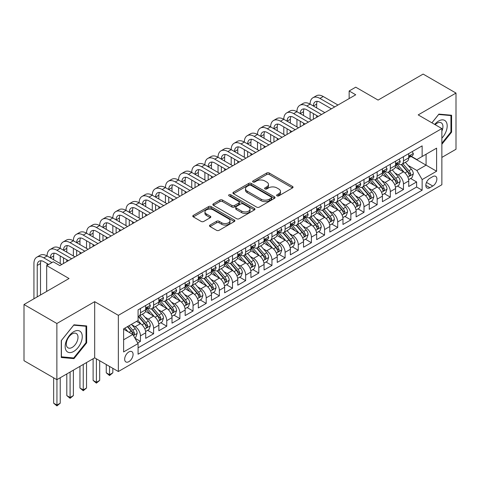 <?xml version="1.0" encoding="UTF-8"?>
<svg xmlns="http://www.w3.org/2000/svg" width="480" height="480" viewBox="0 0 480 480"><rect width="100%" height="100%" fill="white"/><g stroke="black" fill="none" stroke-linecap="round" stroke-linejoin="round"><path stroke-width="0.72" d="M276.99 195.852A1.278 0.738 0 0 0 278.796 195.852L292.512 187.932A1.824 1.056 0 0 0 293.046 187.188A1.824 1.056 0 0 0 292.512 186.444L269.28 173.028A1.824 1.056 0 0 0 266.694 173.028L252.984 180.948A1.278 0.738 0 0 0 252.606 181.47A1.278 0.738 0 0 0 252.984 181.992A1.278 0.738 0 0 0 254.79 181.992L256.566 180.966A5.844 3.372 0 0 1 264.822 180.966L266.76 182.082A5.844 3.372 0 0 1 268.47 184.47A5.844 3.372 0 0 1 266.76 186.852L264.984 187.878A1.278 0.738 0 0 0 264.612 188.4A1.278 0.738 0 0 0 264.984 188.922A1.278 0.738 0 0 0 266.79 188.922L268.566 187.896A5.844 3.372 0 0 1 276.828 187.896L278.766 189.012A5.844 3.372 0 0 1 280.476 191.4A5.844 3.372 0 0 1 278.766 193.782L276.99 194.808A1.278 0.738 0 0 0 276.618 195.33A1.278 0.738 0 0 0 276.99 195.852L276.99 194.808M128.874 361.65A5.952 3.438 120 0 0 132.762 356.406A5.952 3.438 120 0 0 131.85 351.636A5.952 3.438 120 0 0 128.874 351.93A5.952 3.438 120 0 0 124.986 357.174A5.952 3.438 120 0 0 125.904 361.944A5.952 3.438 120 0 0 128.874 361.65M210.03 225.048A1.824 1.056 0 0 0 209.496 225.792A1.824 1.056 0 0 0 210.03 226.536L216.546 230.304A1.824 1.056 0 0 0 219.132 230.304L234.36 221.508A1.824 1.056 0 0 0 234.894 220.764A1.824 1.056 0 0 0 234.36 220.014L211.128 206.604A1.824 1.056 0 0 0 208.542 206.604L193.314 215.394A1.824 1.056 0 0 0 192.78 216.144A1.824 1.056 0 0 0 193.314 216.888L201.186 221.43A1.824 1.056 0 0 0 203.766 221.43L210.288 217.668A1.824 1.056 0 0 0 210.822 216.924A1.824 1.056 0 0 0 210.288 216.18L206.382 213.924A4.884 2.82 0 0 1 204.954 211.932A4.884 2.82 0 0 1 207.966 209.328A4.884 2.82 0 0 1 213.288 209.934L228.582 218.766A4.884 2.82 0 0 1 230.016 220.764A4.884 2.82 0 0 1 226.998 223.368A4.884 2.82 0 0 1 221.676 222.756L219.132 221.286A1.824 1.056 0 0 0 216.546 221.286L210.03 225.048L210.03 226.536M441.864 157.41L456 149.25L456 93.066L423.126 74.082L378.084 100.086L355.728 87.18L349.152 90.978L355.728 94.776L59.838 265.602L53.262 261.81L46.686 265.602L46.686 291.42M56.874 323.496L56.874 379.68L94.686 357.852L94.686 301.668L56.874 323.496L24 304.518L69.042 278.514L46.686 265.602M94.686 301.668L118.356 315.336L441.864 128.562L441.864 184.746L118.356 371.52L118.356 315.336M456 93.066L418.194 114.894L441.864 128.562M256.692 207.126A1.824 1.056 0 0 0 259.272 207.126L274.506 198.33A1.824 1.056 0 0 0 275.04 197.586A1.824 1.056 0 0 0 274.506 196.842L251.268 183.426A1.824 1.056 0 0 0 248.688 183.426L233.46 192.216A1.824 1.056 0 0 0 232.92 192.966A1.824 1.056 0 0 0 233.46 193.71L256.692 207.126M229.512 196.128A1.278 0.738 0 0 1 230.814 196.308L230.814 194.79L254.436 208.428A1.824 1.056 0 0 1 254.97 209.172A1.824 1.056 0 0 1 254.436 209.916L239.202 218.712A1.824 1.056 0 0 1 236.622 218.712L213.384 205.296L213.384 203.808A1.824 1.056 0 0 0 212.85 204.552A1.824 1.056 0 0 0 213.384 205.296M213.384 203.808L219.906 200.046A1.824 1.056 0 0 1 222.486 200.046L231.906 205.482A1.824 1.056 0 0 0 234.492 205.482L238.812 202.986A1.824 1.056 0 0 0 239.346 202.242A1.824 1.056 0 0 0 238.812 201.498L229.002 195.834A1.278 0.738 0 0 1 228.63 195.312A1.278 0.738 0 0 1 229.416 194.628A1.278 0.738 0 0 1 230.814 194.79M56.874 379.68L24 360.702L24 304.518M137.718 342.954L140.448 341.376L134.994 338.226M131.886 324.816L135.192 326.724A7.44 4.296 60 0 1 140.448 335.838L145.71 332.796L145.71 338.34L153.6 333.786L147.618 330.33M145.038 317.226L148.338 319.134A7.44 4.296 60 0 1 153.6 328.242L158.862 325.206L158.862 330.75L166.752 326.196L160.77 322.74M158.19 309.636L161.49 311.538A7.44 4.296 60 0 1 166.752 320.652L172.008 317.616L172.008 323.154L179.904 318.6L173.916 315.144M171.342 302.04L174.642 303.948A7.44 4.296 60 0 1 179.904 313.056L185.16 310.02L185.16 315.564L193.05 311.01L187.068 307.554M184.488 294.45L187.794 296.352A7.44 4.296 60 0 1 193.05 305.466L198.312 302.43L198.312 307.974L206.202 303.414L200.22 299.964M197.64 286.854L200.94 288.762A7.44 4.296 60 0 1 206.202 297.876L211.464 294.834L211.464 300.378L219.354 295.824L213.372 292.368M210.792 279.264L214.092 281.172A7.44 4.296 60 0 1 219.354 290.28L224.616 287.244L224.616 292.788L232.506 288.228L226.518 284.778M223.944 271.668L227.244 273.576A7.44 4.296 60 0 1 232.506 282.69L237.762 279.654L237.762 285.192L245.652 280.638L239.67 277.182M237.09 264.078L240.396 265.986A7.44 4.296 60 0 1 245.652 275.094L250.914 272.058L250.914 277.602L258.804 273.048L252.822 269.592M250.242 256.488L253.548 258.39A7.44 4.296 60 0 1 258.804 267.504L264.066 264.468L264.066 270.006L271.956 265.452L265.974 261.996M263.394 248.892L266.694 250.8A7.44 4.296 60 0 1 271.956 259.908L277.218 256.872L277.218 262.416L285.108 257.862L279.126 254.406M276.546 241.302L279.846 243.21A7.44 4.296 60 0 1 285.108 252.318L290.37 249.282L290.37 254.826L298.26 250.266L292.272 246.816M289.698 233.706L292.998 235.614A7.44 4.296 60 0 1 298.26 244.728L303.516 241.686L303.516 247.23L311.406 242.676L305.424 239.22M302.844 226.116L306.15 228.024A7.44 4.296 60 0 1 311.406 237.132L316.668 234.096L316.668 239.64L324.558 235.086L318.576 231.63M315.996 218.526L319.296 220.428A7.44 4.296 60 0 1 324.558 229.542L329.82 226.506L329.82 232.044L337.71 227.49L331.728 224.034M329.148 210.93L332.448 212.838A7.44 4.296 60 0 1 337.71 221.946L342.972 218.91L342.972 224.454L350.862 219.9L344.874 216.444M342.3 203.34L345.6 205.242A7.44 4.296 60 0 1 350.862 214.356L356.118 211.32L356.118 216.864L364.008 212.304L358.026 208.854M355.446 195.744L358.752 197.652A7.44 4.296 60 0 1 364.008 206.766L369.27 203.724L369.27 209.268L377.16 204.714L371.178 201.258M368.598 188.154L371.904 190.062A7.44 4.296 60 0 1 377.16 199.17L382.422 196.134L382.422 201.678L390.312 197.124L384.33 193.668M381.75 180.564L385.05 182.466A7.44 4.296 60 0 1 390.312 191.58L395.574 188.544L395.574 194.082L403.464 189.528L403.464 183.984A7.44 4.296 -120 0 0 398.202 174.876L394.902 172.968M397.482 186.072L403.464 189.528M145.71 332.796A7.44 4.296 -120 0 0 140.448 323.688L136.506 321.408M158.862 325.206A7.44 4.296 -120 0 0 153.6 316.092L145.47 311.4M172.008 317.616A7.44 4.296 -120 0 0 166.752 308.502L158.616 303.81M185.16 310.02A7.44 4.296 -120 0 0 179.904 300.912L171.768 296.214M198.312 302.43A7.44 4.296 -120 0 0 193.05 293.316L184.92 288.624M211.464 294.834A7.44 4.296 -120 0 0 206.202 285.726L198.072 281.028M224.616 287.244A7.44 4.296 -120 0 0 219.354 278.13L211.218 273.438M237.762 279.654A7.44 4.296 -120 0 0 232.506 270.54L224.37 265.842M250.914 272.058A7.44 4.296 -120 0 0 245.652 262.95L237.522 258.252M264.066 264.468A7.44 4.296 -120 0 0 258.804 255.354L250.674 250.662M277.218 256.872A7.44 4.296 -120 0 0 271.956 247.764L263.826 243.066M290.37 249.282A7.44 4.296 -120 0 0 285.108 240.168L276.972 235.476M303.516 241.686A7.44 4.296 -120 0 0 298.26 232.578L290.124 227.88M316.668 234.096A7.44 4.296 -120 0 0 311.406 224.988L303.276 220.29M329.82 226.506A7.44 4.296 -120 0 0 324.558 217.392L316.428 212.7M342.972 218.91A7.44 4.296 -120 0 0 337.71 209.802L329.574 205.104M356.118 211.32A7.44 4.296 -120 0 0 350.862 202.206L342.726 197.514M369.27 203.724A7.44 4.296 -120 0 0 364.008 194.616L355.878 189.918M382.422 196.134A7.44 4.296 -120 0 0 377.16 187.02L369.03 182.328M395.574 188.544A7.44 4.296 -120 0 0 390.312 179.43L382.182 174.732M432.792 176.622L429.894 178.29A5.766 3.33 120 0 0 426.132 183.372A5.766 3.33 120 0 0 427.014 187.992A5.766 3.33 120 0 0 429.894 187.704L432.792 186.036A5.766 3.33 120 0 0 436.554 180.954A5.766 3.33 120 0 0 435.672 176.334A5.766 3.33 120 0 0 432.792 176.622M123.618 339.786L132.822 334.47L138.084 343.578L138.084 354.21L422.136 190.212L422.136 179.58L416.874 170.472L408.054 165.378M138.084 343.578L123.618 351.93L123.618 328.848L138.084 320.496L138.084 309.87L422.136 145.872L422.136 156.498L436.602 148.152L436.602 171.228L422.136 179.58M148.272 308.16L148.338 308.196A7.44 4.296 60 0 0 152.058 308.568L157.32 305.532A7.44 4.296 -120 0 0 158.862 302.124L158.862 297.87M161.424 300.564L161.49 300.606A7.44 4.296 60 0 0 165.21 300.972L170.472 297.936A7.44 4.296 -120 0 0 172.008 294.534L172.008 290.28M174.57 292.974L174.642 293.016A7.44 4.296 60 0 0 178.362 293.382L183.618 290.346A7.44 4.296 -120 0 0 185.16 286.938L185.16 282.69M187.722 285.384L187.794 285.42A7.44 4.296 60 0 0 191.514 285.792L196.77 282.75A7.44 4.296 -120 0 0 198.312 279.348L198.312 275.094M200.874 277.788L200.94 277.83A7.44 4.296 60 0 0 204.66 278.196L209.922 275.16A7.44 4.296 -120 0 0 211.464 271.752L211.464 267.504M214.026 270.198L214.092 270.234A7.44 4.296 60 0 0 217.812 270.606L223.074 267.57A7.44 4.296 -120 0 0 224.616 264.162L224.616 259.908M227.172 262.602L227.244 262.644A7.44 4.296 60 0 0 230.964 263.01L236.226 259.974A7.44 4.296 -120 0 0 237.762 256.572L237.762 252.318M240.324 255.012L240.396 255.054A7.44 4.296 60 0 0 244.116 255.42L249.372 252.384A7.44 4.296 -120 0 0 250.914 248.976L250.914 244.728M253.476 247.422L253.548 247.458A7.44 4.296 60 0 0 257.262 247.83L262.524 244.788A7.44 4.296 -120 0 0 264.066 241.386L264.066 237.132M266.628 239.826L266.694 239.868A7.44 4.296 60 0 0 270.414 240.234L275.676 237.198A7.44 4.296 -120 0 0 277.218 233.79L277.218 229.542M279.78 232.236L279.846 232.272A7.44 4.296 60 0 0 283.566 232.644L288.828 229.608A7.44 4.296 -120 0 0 290.37 226.2L290.37 221.946M292.926 224.64L292.998 224.682A7.44 4.296 60 0 0 296.718 225.048L301.98 222.012A7.44 4.296 -120 0 0 303.516 218.61L303.516 214.356M306.078 217.05L306.15 217.086A7.44 4.296 60 0 0 309.87 217.458L315.126 214.422A7.44 4.296 -120 0 0 316.668 211.014L316.668 206.76M319.23 209.454L319.296 209.496A7.44 4.296 60 0 0 323.016 209.862L328.278 206.826A7.44 4.296 -120 0 0 329.82 203.424L329.82 199.17M332.382 201.864L332.448 201.906A7.44 4.296 60 0 0 336.168 202.272L341.43 199.236A7.44 4.296 -120 0 0 342.972 195.828L342.972 191.58M345.534 194.274L345.6 194.31A7.44 4.296 60 0 0 349.32 194.682L354.582 191.64A7.44 4.296 -120 0 0 356.118 188.238L356.118 183.984M358.68 186.678L358.752 186.72A7.44 4.296 60 0 0 362.472 187.086L367.728 184.05A7.44 4.296 -120 0 0 369.27 180.642L369.27 176.394M371.832 179.088L371.904 179.124A7.44 4.296 60 0 0 375.618 179.496L380.88 176.46A7.44 4.296 -120 0 0 382.422 173.052L382.422 168.798M384.984 171.492L385.05 171.534A7.44 4.296 60 0 0 388.77 171.9L394.032 168.864A7.44 4.296 -120 0 0 395.574 165.462L395.574 161.208M138.084 347.832L416.616 187.026L416.616 181.938L408.726 186.492L408.726 180.948A7.44 4.296 -120 0 0 403.464 171.84L395.328 167.142M398.136 163.902L398.202 163.944A7.44 4.296 -120 0 0 401.922 164.31A7.44 4.296 -120 0 0 403.464 160.902L403.464 156.654M401.922 164.31L407.184 161.274A7.44 4.296 -120 0 0 408.726 157.866L408.726 153.618M140.448 308.502L140.448 312.756A7.44 4.296 60 0 1 138.906 316.158A7.44 4.296 60 0 1 138.084 316.458M138.906 316.158L144.168 313.122A7.44 4.296 -120 0 0 145.71 309.72L145.71 305.466M153.6 300.912L153.6 305.16A7.44 4.296 60 0 1 152.058 308.568M166.752 293.316L166.752 297.57A7.44 4.296 60 0 1 165.21 300.972M179.904 285.726L179.904 289.974A7.44 4.296 60 0 1 178.362 293.382M193.05 278.13L193.05 282.384A7.44 4.296 60 0 1 191.514 285.792M206.202 270.54L206.202 274.794A7.44 4.296 60 0 1 204.66 278.196M219.354 262.95L219.354 267.198A7.44 4.296 60 0 1 217.812 270.606M232.506 255.354L232.506 259.608A7.44 4.296 60 0 1 230.964 263.01M245.652 247.764L245.652 252.012A7.44 4.296 60 0 1 244.116 255.42M258.804 240.168L258.804 244.422A7.44 4.296 60 0 1 257.262 247.83M271.956 232.578L271.956 236.832A7.44 4.296 60 0 1 270.414 240.234M285.108 224.982L285.108 229.236A7.44 4.296 60 0 1 283.566 232.644M298.26 217.392L298.26 221.646A7.44 4.296 60 0 1 296.718 225.048M311.406 209.802L311.406 214.05A7.44 4.296 60 0 1 309.87 217.458M324.558 202.206L324.558 206.46A7.44 4.296 60 0 1 323.016 209.862M337.71 194.616L337.71 198.864A7.44 4.296 60 0 1 336.168 202.272M350.862 187.02L350.862 191.274A7.44 4.296 60 0 1 349.32 194.682M364.008 179.43L364.008 183.684A7.44 4.296 60 0 1 362.472 187.086M377.16 171.84L377.16 176.088A7.44 4.296 60 0 1 375.618 179.496M390.312 164.244L390.312 168.498A7.44 4.296 60 0 1 388.77 171.9M390.312 191.58L390.312 197.124M377.16 199.17L377.16 204.714M364.008 206.766L364.008 212.304M350.862 214.356L350.862 219.9M337.71 221.946L337.71 227.49M324.558 229.542L324.558 235.086M311.406 237.132L311.406 242.676M298.26 244.728L298.26 250.266M285.108 252.318L285.108 257.862M271.956 259.908L271.956 265.452M258.804 267.504L258.804 273.048M245.652 275.094L245.652 280.638M232.506 282.69L232.506 288.228M219.354 290.28L219.354 295.824M206.202 297.876L206.202 303.414M193.05 305.466L193.05 311.01M179.904 313.056L179.904 318.6M166.752 320.652L166.752 326.196M153.6 328.242L153.6 333.786M140.448 335.838L140.448 341.376M132.822 334.47L123.618 329.154M416.874 170.472L426.084 165.156L426.084 154.224L436.602 148.152M411.024 156.462L436.602 171.228M411.282 156.312L416.874 159.54L422.136 156.498M94.686 357.852L118.356 371.52M349.152 90.978L349.152 98.568M410.628 178.482L416.616 181.938M416.616 187.026L422.136 190.212M441.864 144.27L451.596 132.162L451.596 115.242L438.906 114.108L431.904 122.814M61.284 357.504L73.974 358.638L86.664 342.852L86.664 325.932L73.974 324.798L61.284 340.584L61.284 357.504M450.936 131.784L451.596 132.162M86.004 342.474L86.664 342.852M72.63 357.864L73.974 358.638M277.5 196.032L278.766 195.3A5.844 3.372 0 0 0 280.476 192.918L280.476 191.4M268.47 184.47L268.47 185.988A5.844 3.372 0 0 1 266.76 188.37L265.494 189.102M292.488 187.95L269.28 174.546A1.824 1.056 0 0 0 266.694 174.546L253.494 182.172M274.482 198.342L251.268 184.944A1.824 1.056 0 0 0 248.688 184.944L233.484 193.722M271.278 198.108A1.278 0.738 0 0 0 271.65 197.586A1.278 0.738 0 0 0 271.278 197.064L250.884 185.286A1.278 0.738 0 0 0 249.078 185.286L247.206 186.366A5.844 3.372 0 0 0 245.496 188.754A5.844 3.372 0 0 0 247.206 191.136L261.144 199.188A5.844 3.372 0 0 0 269.406 199.188L271.278 198.108L271.278 199.626A1.278 0.738 0 0 0 271.65 199.104L271.65 197.586M245.496 188.754L245.496 190.272A5.844 3.372 0 0 0 247.206 192.654L247.206 191.136M271.278 199.626L269.406 200.706A5.844 3.372 0 0 1 261.144 200.706L247.206 192.654M213.408 205.314L219.906 201.564L219.906 200.046M239.346 202.242L239.346 203.76A1.824 1.056 0 0 1 238.812 204.504L234.492 207A1.824 1.056 0 0 1 231.906 207L222.486 201.564A1.824 1.056 0 0 0 219.906 201.564M230.814 196.308L254.406 209.934M241.686 211.128A4.884 2.82 0 0 0 247.008 211.74A4.884 2.82 0 0 0 250.02 209.136A4.884 2.82 0 0 0 248.592 207.144L243.204 204.03A1.824 1.056 0 0 0 240.624 204.03L236.298 206.526A1.824 1.056 0 0 0 235.764 207.27A1.824 1.056 0 0 0 236.298 208.02L241.686 211.128L241.686 212.646A4.884 2.82 0 0 0 247.008 213.258A4.884 2.82 0 0 0 250.02 210.654L250.02 209.136M235.764 207.27L235.764 208.794A1.824 1.056 0 0 0 236.298 209.538L236.298 208.02M241.686 212.646L236.298 209.538M230.016 220.764L230.016 222.282A4.884 2.82 0 0 1 226.998 224.886A4.884 2.82 0 0 1 221.676 224.274L219.132 222.804A1.824 1.056 0 0 0 216.546 222.804L210.054 226.554M204.954 211.932L204.954 213.45A4.884 2.82 0 0 0 206.382 215.442L206.382 213.924M210.264 217.68L206.382 215.442M234.336 221.52L211.128 208.122A1.824 1.056 0 0 0 208.542 208.122L193.338 216.9M408.612 179.646L412.008 177.684L413.328 173.886A4.926 2.844 -120 0 0 411.408 169.26L405.396 162.306M404.196 172.32L397.326 164.37M400.284 170.004L396.3 165.39A11.808 6.816 -120 0 0 395.934 164.976M401.25 164.58L407.328 171.612A4.926 2.844 60 0 1 409.086 175.008L409.446 175.596L410.112 175.5L410.664 174.096A4.926 2.844 -120 0 0 408.906 170.7L402.9 163.746M401.61 164.46L408.138 172.026A2.508 1.452 60 0 1 408.774 173.004L410.664 174.096M412.206 151.602L413.328 153.54A4.926 2.844 60 0 1 412.308 155.718L409.806 157.164A4.926 2.844 -120 0 0 410.664 156.03L410.562 155.592M33.93 298.782L33.93 263.556A13.95 8.052 60 0 1 36.816 257.172L40.104 255.27A13.95 8.052 60 0 1 47.082 255.96A13.95 8.052 60 0 1 49.968 249.576L53.256 247.68A13.95 8.052 60 0 1 60.228 248.37A13.95 8.052 60 0 1 63.12 241.986L66.408 240.084A13.95 8.052 60 0 1 73.38 240.78A13.95 8.052 60 0 1 76.272 234.39L79.56 232.494A13.95 8.052 60 0 1 86.532 233.184A13.95 8.052 60 0 1 89.418 226.8L92.706 224.904A13.95 8.052 60 0 1 99.684 225.594A13.95 8.052 60 0 1 102.57 219.21L105.858 217.308A13.95 8.052 60 0 1 112.83 217.998A13.95 8.052 60 0 1 115.722 211.614L119.01 209.718A13.95 8.052 60 0 1 125.982 210.408A13.95 8.052 60 0 1 128.874 204.024L132.162 202.122A13.95 8.052 60 0 1 139.134 202.812A13.95 8.052 60 0 1 142.026 196.428L145.308 194.532A13.95 8.052 60 0 1 152.286 195.222A13.95 8.052 60 0 1 155.172 188.838L158.46 186.942A13.95 8.052 60 0 1 165.438 187.632A13.95 8.052 60 0 1 168.324 181.242L171.612 179.346A13.95 8.052 60 0 1 178.584 180.036A13.95 8.052 60 0 1 181.476 173.652L184.764 171.756A13.95 8.052 60 0 1 191.736 172.446A13.95 8.052 60 0 1 194.628 166.062L197.916 164.16A13.95 8.052 60 0 1 204.888 164.85A13.95 8.052 60 0 1 207.774 158.466L211.062 156.57A13.95 8.052 60 0 1 218.04 157.26A13.95 8.052 60 0 1 220.926 150.876L224.214 148.974A13.95 8.052 60 0 1 231.192 149.67A13.95 8.052 60 0 1 234.078 143.28L237.366 141.384A13.95 8.052 60 0 1 244.338 142.074A13.95 8.052 60 0 1 247.23 135.69L250.518 133.794A13.95 8.052 60 0 1 257.49 134.484A13.95 8.052 60 0 1 260.382 128.1L263.664 126.198A13.95 8.052 60 0 1 270.642 126.888A13.95 8.052 60 0 1 273.528 120.504L276.816 118.608A13.95 8.052 60 0 1 283.794 119.298A13.95 8.052 60 0 1 286.68 112.914L289.968 111.012A13.95 8.052 60 0 1 296.94 111.708A13.95 8.052 60 0 1 299.832 105.318L303.12 103.422A13.95 8.052 60 0 1 310.092 104.112A13.95 8.052 60 0 1 312.984 97.728L316.272 95.832A13.95 8.052 60 0 1 323.244 96.522L337.974 105.024M312.984 97.728A13.95 8.052 60 0 1 319.956 98.418L334.686 106.92M408.888 157.392L408.906 157.392A4.926 2.844 -120 0 0 409.806 157.164M410.028 155.658L410.664 156.03C410.352 155.286 409.83 155.586 409.086 156.936A4.926 2.844 60 0 1 408.726 157.638M331.398 108.822L319.956 102.216A9.3 5.37 -120 0 0 315.306 101.754A9.3 5.37 -120 0 0 313.38 106.008L316.668 104.112L316.668 107.91M317.25 101.328A9.3 5.37 -120 0 0 316.668 104.112M313.38 113.604L313.38 119.22M316.668 115.5L316.668 117.324M310.092 119.298L310.092 111.708M441.864 138.156A12.09 6.978 120 0 0 447.03 124.14A12.09 6.978 120 0 0 438.642 121.008A12.09 6.978 120 0 0 434.682 124.416M441.864 131.118A8.274 4.776 120 0 0 441.222 122.808A8.274 4.776 120 0 0 437.082 123.222A8.274 4.776 120 0 0 435.168 124.698M431.934 122.826L438.642 114.48L450.936 115.578L450.936 131.976L441.864 143.262M450.12 115.11L450.936 115.578M81.114 342.228A12.09 6.978 120 0 0 77.982 330.552A12.09 6.978 120 0 0 66.306 340.908A12.09 6.978 120 0 0 69.438 352.584A12.09 6.978 120 0 0 81.114 342.228M77.22 341.124A8.274 4.776 120 0 0 76.29 333.504A8.274 4.776 120 0 0 67.086 340.218A8.274 4.776 120 0 0 68.016 347.838A8.274 4.776 120 0 0 77.22 341.124M61.416 356.862L61.416 340.47L73.71 325.176L86.004 326.274L86.004 342.666L73.71 357.96L61.284 356.79M85.188 325.8L86.004 326.274M395.46 187.236L398.862 185.274L400.176 181.482A4.926 2.844 -120 0 0 398.256 176.85L392.25 169.896M391.044 179.91L384.174 171.96M387.138 177.594L383.148 172.98A11.808 6.816 -120 0 0 382.782 172.572M388.104 172.17L394.176 179.208A4.926 2.844 60 0 1 395.934 182.604L396.294 183.186L396.96 183.09L397.512 181.692A4.926 2.844 -120 0 0 395.754 178.296L389.748 171.336M388.458 172.056L394.992 179.616A2.508 1.452 60 0 1 395.622 180.6L397.512 181.692M382.314 194.832L385.71 192.87L387.024 189.072A4.926 2.844 -120 0 0 385.104 184.446L379.098 177.486M377.892 187.506L371.028 179.55M373.986 185.19L369.996 180.576A11.808 6.816 -120 0 0 369.63 180.162M374.952 179.76L381.03 186.798A4.926 2.844 60 0 1 382.788 190.194L383.142 190.776L383.808 190.686L384.366 189.282A4.926 2.844 -120 0 0 382.608 185.886L376.596 178.932M375.306 179.646L381.84 187.206A2.508 1.452 60 0 1 382.47 188.19L384.366 189.282M369.162 202.422L372.558 200.46L373.872 196.668A4.926 2.844 -120 0 0 371.952 192.036L365.946 185.082M364.74 195.096L357.876 187.146M360.834 192.78L356.85 188.166A11.808 6.816 -120 0 0 356.484 187.758M361.8 187.356L367.878 194.394A4.926 2.844 60 0 1 369.636 197.784L369.996 198.372L370.662 198.276L371.214 196.878A4.926 2.844 -120 0 0 369.456 193.482L363.45 186.522M362.16 187.242L368.688 194.802A2.508 1.452 60 0 1 369.318 195.78L371.214 196.878M356.01 210.018L359.406 208.056L360.72 204.258A4.926 2.844 -120 0 0 358.806 199.632L352.794 192.672M351.594 202.686L344.724 194.736M347.682 200.376L343.698 195.756A11.808 6.816 -120 0 0 343.332 195.348M348.648 194.946L354.726 201.984A4.926 2.844 60 0 1 356.484 205.38L356.844 205.962L357.51 205.872L358.062 204.468A4.926 2.844 -120 0 0 356.304 201.072L350.298 194.118M349.008 194.832L355.536 202.392A2.508 1.452 60 0 1 356.172 203.376L358.062 204.468M399.06 159.198L400.176 161.13A4.926 2.844 60 0 1 399.156 163.314L396.654 164.754A4.926 2.844 -120 0 0 397.512 163.62L397.41 163.182M299.832 105.318A13.95 8.052 60 0 1 306.804 106.008L310.092 104.112L324.822 112.614M306.804 106.008L321.534 114.516M395.736 164.988L395.754 164.988A4.926 2.844 -120 0 0 396.654 164.754M396.876 163.254L397.512 163.62C397.206 162.876 396.678 163.182 395.934 164.532A4.926 2.844 60 0 1 395.574 165.234M318.246 116.412L306.804 109.806A9.3 5.37 -120 0 0 302.154 109.344A9.3 5.37 -120 0 0 300.228 113.604L303.516 111.708L303.516 115.5M304.098 108.918A9.3 5.37 -120 0 0 303.516 111.708M300.228 121.194L300.228 126.816M303.516 123.096L303.516 124.914M296.94 126.888L296.94 119.298M385.908 166.788L387.024 168.726A4.926 2.844 60 0 1 386.004 170.904L383.508 172.35A4.926 2.844 -120 0 0 384.366 171.21L384.258 170.778M286.68 112.914A13.95 8.052 60 0 1 293.652 113.604L296.94 111.708L311.67 120.21M293.652 113.604L308.382 122.106M382.584 172.578L382.608 172.578A4.926 2.844 -120 0 0 383.508 172.35M383.73 170.844L384.366 171.21C384.054 170.472 383.526 170.772 382.788 172.122A4.926 2.844 60 0 1 382.422 172.824M305.094 124.002L293.652 117.402A9.3 5.37 -120 0 0 289.008 116.94A9.3 5.37 -120 0 0 287.082 121.194L290.37 119.298L290.37 123.096M290.952 116.508A9.3 5.37 -120 0 0 290.37 119.298M287.082 128.79L287.082 134.406M290.37 130.686L290.37 132.51M283.794 134.484L283.794 126.888M372.756 174.384L373.872 176.316A4.926 2.844 60 0 1 372.852 178.5L370.356 179.94A4.926 2.844 -120 0 0 371.214 178.806L371.106 178.368M273.528 120.504A13.95 8.052 60 0 1 280.506 121.194L283.794 119.298L298.518 127.8M280.506 121.194L295.23 129.702M369.438 180.168L369.456 180.168A4.926 2.844 -120 0 0 370.356 179.94M370.578 178.44L371.214 178.806C370.902 178.062 370.374 178.368 369.636 179.718A4.926 2.844 60 0 1 369.27 180.42M291.948 131.598L280.506 124.992A9.3 5.37 -120 0 0 275.856 124.53A9.3 5.37 -120 0 0 273.93 128.79L277.218 126.888L277.218 130.686M277.8 124.104A9.3 5.37 -120 0 0 277.218 126.888M273.93 136.38L273.93 141.996M277.218 138.276L277.218 140.1M270.642 142.074L270.642 134.484M359.604 181.974L360.72 183.912A4.926 2.844 60 0 1 359.7 186.09L357.204 187.53A4.926 2.844 -120 0 0 358.062 186.396L357.96 185.958M260.382 128.1A13.95 8.052 60 0 1 267.354 128.79L270.642 126.888L285.372 135.396M267.354 128.79L282.084 137.292M356.286 187.764L356.304 187.764A4.926 2.844 -120 0 0 357.204 187.53M357.426 186.03L358.062 186.396C357.75 185.652 357.228 185.958 356.484 187.308A4.926 2.844 60 0 1 356.118 188.01M278.796 139.188L267.354 132.582A9.3 5.37 -120 0 0 262.704 132.126A9.3 5.37 -120 0 0 260.778 136.38L264.066 134.484L264.066 138.276M264.648 131.694A9.3 5.37 -120 0 0 264.066 134.484M260.778 143.976L260.778 149.592M264.066 145.872L264.066 147.696M257.49 149.67L257.49 142.074M342.858 217.608L346.26 215.646L347.574 211.848A4.926 2.844 -120 0 0 345.654 207.222L339.642 200.268M338.442 210.282L331.572 202.332M334.53 207.966L330.546 203.352A11.808 6.816 -120 0 0 330.18 202.938M335.496 202.542L341.574 209.574A4.926 2.844 60 0 1 343.332 212.97L343.692 213.558L344.358 213.462L344.91 212.058A4.926 2.844 -120 0 0 343.152 208.668L337.146 201.708M335.856 202.422L342.384 209.988A2.508 1.452 60 0 1 343.02 210.966L344.91 212.058M346.452 189.564L347.574 191.502A4.926 2.844 60 0 1 346.554 193.68L344.052 195.126A4.926 2.844 -120 0 0 344.91 193.992L344.808 193.554M247.23 135.69A13.95 8.052 60 0 1 254.202 136.38L257.49 134.484L272.22 142.986M254.202 136.38L268.932 144.882M343.134 195.354L343.152 195.354A4.926 2.844 -120 0 0 344.052 195.126M344.274 193.62L344.91 193.992C344.604 193.248 344.076 193.554 343.332 194.898A4.926 2.844 60 0 1 342.972 195.6M265.644 146.784L254.202 140.178A9.3 5.37 -120 0 0 249.552 139.716A9.3 5.37 -120 0 0 247.626 143.976L250.914 142.074L250.914 145.872M251.496 139.29A9.3 5.37 -120 0 0 250.914 142.074M247.626 151.566L247.626 157.182M250.914 153.462L250.914 155.286M244.338 157.26L244.338 149.67M329.706 225.204L333.108 223.242L334.422 219.444A4.926 2.844 -120 0 0 332.502 214.818L326.496 207.858M325.29 217.872L318.42 209.922M321.384 215.556L317.394 210.942A11.808 6.816 -120 0 0 317.028 210.534M322.35 210.132L328.428 217.17A4.926 2.844 60 0 1 330.18 220.566L330.54 221.148L331.206 221.052L331.758 219.654A4.926 2.844 -120 0 0 330.006 216.258L323.994 209.298M322.704 210.018L329.238 217.578A2.508 1.452 60 0 1 329.868 218.562L331.758 219.654M333.306 197.16L334.422 199.092A4.926 2.844 60 0 1 333.402 201.276L330.9 202.716A4.926 2.844 -120 0 0 331.758 201.582L331.656 201.144M234.078 143.28A13.95 8.052 60 0 1 241.05 143.976L244.338 142.074L259.068 150.576M241.05 143.976L255.78 152.478M329.982 202.95L330.006 202.95A4.926 2.844 -120 0 0 330.9 202.716M331.122 201.216L331.758 201.582C331.452 200.838 330.924 201.144 330.18 202.494A4.926 2.844 60 0 1 329.82 203.196M252.492 154.374L241.05 147.768A9.3 5.37 -120 0 0 236.4 147.306A9.3 5.37 -120 0 0 234.474 151.566L237.762 149.67L237.762 153.462M238.344 146.88A9.3 5.37 -120 0 0 237.762 149.67M234.474 159.156L234.474 164.778M237.762 161.058L237.762 162.876M231.192 164.85L231.192 157.26M316.56 232.794L319.956 230.832L321.27 227.034A4.926 2.844 -120 0 0 319.35 222.408L313.344 215.448M312.138 225.468L305.274 217.518M308.232 223.152L304.248 218.538A11.808 6.816 -120 0 0 303.882 218.124M309.198 217.722L315.276 224.76A4.926 2.844 60 0 1 317.034 228.156L317.388 228.738L318.054 228.648L318.612 227.244A4.926 2.844 -120 0 0 316.854 223.848L310.842 216.894M309.552 217.608L316.086 225.168A2.508 1.452 60 0 1 316.716 226.152L318.612 227.244M320.154 204.75L321.27 206.688A4.926 2.844 60 0 1 320.25 208.866L317.754 210.312A4.926 2.844 -120 0 0 318.612 209.172L318.504 208.74M220.926 150.876A13.95 8.052 60 0 1 227.904 151.566L231.192 149.67L245.916 158.172M227.904 151.566L242.628 160.068M316.836 210.54L316.854 210.54A4.926 2.844 -120 0 0 317.754 210.312M317.976 208.806L318.612 209.172C318.3 208.434 317.772 208.734 317.034 210.084A4.926 2.844 60 0 1 316.668 210.786M239.34 161.97L227.904 155.364A9.3 5.37 -120 0 0 223.254 154.902A9.3 5.37 -120 0 0 221.328 159.156L224.616 157.26L224.616 161.058M225.198 154.47A9.3 5.37 -120 0 0 224.616 157.26M221.328 166.752L221.328 172.368M224.616 168.648L224.616 170.472M218.04 172.446L218.04 164.85M303.408 240.384L306.804 238.422L308.118 234.63A4.926 2.844 -120 0 0 306.198 229.998L300.192 223.044M298.986 233.058L292.122 225.108M295.08 230.742L291.096 226.128A11.808 6.816 -120 0 0 290.73 225.72M296.046 225.318L302.124 232.356A4.926 2.844 60 0 1 303.882 235.746L304.242 236.334L304.908 236.238L305.46 234.84A4.926 2.844 -120 0 0 303.702 231.444L297.696 224.484M296.406 225.204L302.934 232.764A2.508 1.452 60 0 1 303.57 233.748L305.46 234.84M307.002 212.346L308.118 214.278A4.926 2.844 60 0 1 307.098 216.462L304.602 217.902A4.926 2.844 -120 0 0 305.46 216.768L305.358 216.33M207.774 158.466A13.95 8.052 60 0 1 214.752 159.156L218.04 157.26L232.764 165.762M214.752 159.156L229.482 167.664M303.684 218.136L303.702 218.136A4.926 2.844 -120 0 0 304.602 217.902M304.824 216.402L305.46 216.768C305.148 216.024 304.626 216.33 303.882 217.68A4.926 2.844 60 0 1 303.516 218.382M226.194 169.56L214.752 162.954A9.3 5.37 -120 0 0 210.102 162.492A9.3 5.37 -120 0 0 208.176 166.752L211.464 164.85L211.464 168.648M212.046 162.066A9.3 5.37 -120 0 0 211.464 164.85M208.176 174.342L208.176 179.964M211.464 176.244L211.464 178.062M204.888 180.036L204.888 172.446M290.256 247.98L293.652 246.018L294.972 242.22A4.926 2.844 -120 0 0 293.052 237.594L287.04 230.634M285.84 240.654L278.97 232.698M281.928 238.338L277.944 233.724A11.808 6.816 -120 0 0 277.578 233.31M282.894 232.908L288.972 239.946A4.926 2.844 60 0 1 290.73 243.342L291.09 243.924L291.756 243.834L292.308 242.43A4.926 2.844 -120 0 0 290.55 239.034L284.544 232.08M283.254 232.794L289.782 240.354A2.508 1.452 60 0 1 290.418 241.338L292.308 242.43M277.104 255.57L280.506 253.608L281.82 249.81A4.926 2.844 -120 0 0 279.9 245.184L273.888 238.23M272.688 248.244L265.818 240.294M268.782 245.928L264.792 241.314A11.808 6.816 -120 0 0 264.426 240.9M269.748 240.504L275.82 247.536A4.926 2.844 60 0 1 277.578 250.932L277.938 251.52L278.604 251.424L279.156 250.02A4.926 2.844 -120 0 0 277.398 246.63L271.392 239.67M270.102 240.39L276.63 247.95A2.508 1.452 60 0 1 277.266 248.928L279.156 250.02M263.958 263.166L267.354 261.204L268.668 257.406A4.926 2.844 -120 0 0 266.748 252.78L260.742 245.82M259.536 255.834L252.672 247.884M255.63 253.518L251.64 248.904A11.808 6.816 -120 0 0 251.274 248.496M256.596 248.094L262.674 255.132A4.926 2.844 60 0 1 264.432 258.528L264.786 259.11L265.452 259.014L266.01 257.616A4.926 2.844 -120 0 0 264.252 254.22L258.24 247.266M256.95 247.98L263.484 255.54A2.508 1.452 60 0 1 264.114 256.524L266.01 257.616M250.806 270.756L254.202 268.794L255.516 264.996A4.926 2.844 -120 0 0 253.596 260.37L247.59 253.416M246.384 263.43L239.52 255.48M242.478 261.114L238.494 256.5A11.808 6.816 -120 0 0 238.128 256.086M243.444 255.69L249.522 262.722A4.926 2.844 60 0 1 251.28 266.118L251.64 266.7L252.3 266.61L252.858 265.206A4.926 2.844 -120 0 0 251.1 261.81L245.088 254.856M243.804 255.57L250.332 263.13A2.508 1.452 60 0 1 250.962 264.114L252.858 265.206M237.654 278.346L241.05 276.384L242.364 272.592A4.926 2.844 -120 0 0 240.45 267.96L234.438 261.006M233.232 271.02L226.368 263.07M229.326 268.704L225.342 264.09A11.808 6.816 -120 0 0 224.976 263.682M230.292 263.28L236.37 270.318A4.926 2.844 60 0 1 238.128 273.714L238.488 274.296L239.154 274.2L239.706 272.802A4.926 2.844 -120 0 0 237.948 269.406L231.942 262.446M230.652 263.166L237.18 270.726A2.508 1.452 60 0 1 237.816 271.71L239.706 272.802M224.502 285.942L227.904 283.98L229.218 280.182A4.926 2.844 -120 0 0 227.298 275.556L221.286 268.596M220.086 278.616L213.216 270.66M216.174 276.3L212.19 271.686A11.808 6.816 -120 0 0 211.824 271.272M217.14 270.87L223.218 277.908A4.926 2.844 60 0 1 224.976 281.304L225.336 281.886L226.002 281.796L226.554 280.392A4.926 2.844 -120 0 0 224.796 276.996L218.79 270.042M217.5 270.756L224.028 278.316A2.508 1.452 60 0 1 224.664 279.3L226.554 280.392M211.35 293.532L214.752 291.57L216.066 287.772A4.926 2.844 -120 0 0 214.146 283.146L208.14 276.192M206.934 286.206L200.064 278.256M203.028 283.89L199.038 279.276A11.808 6.816 -120 0 0 198.672 278.868M203.994 278.466L210.072 285.498A4.926 2.844 60 0 1 211.824 288.894L212.184 289.482L212.85 289.386L213.402 287.982A4.926 2.844 -120 0 0 211.65 284.592L205.638 277.632M204.348 278.352L210.882 285.912A2.508 1.452 60 0 1 211.512 286.89L213.402 287.982M198.204 301.128L201.6 299.166L202.914 295.368A4.926 2.844 -120 0 0 200.994 290.742L194.988 283.782M193.782 293.796L186.918 285.846M189.876 291.486L185.892 286.866A11.808 6.816 -120 0 0 185.526 286.458M190.842 286.056L196.92 293.094A4.926 2.844 60 0 1 198.678 296.49L199.032 297.072L199.698 296.976L200.256 295.578A4.926 2.844 -120 0 0 198.498 292.182L192.486 285.228M191.196 285.942L197.73 293.502A2.508 1.452 60 0 1 198.36 294.486L200.256 295.578M185.052 308.718L188.448 306.756L189.762 302.958A4.926 2.844 -120 0 0 187.842 298.332L181.836 291.378M180.63 301.392L173.766 293.442M176.724 299.076L172.74 294.462A11.808 6.816 -120 0 0 172.374 294.048M177.69 293.652L183.768 300.684A4.926 2.844 60 0 1 185.526 304.08L185.886 304.668L186.552 304.572L187.104 303.168A4.926 2.844 -120 0 0 185.346 299.772L179.34 292.818M178.05 293.532L184.578 301.098A2.508 1.452 60 0 1 185.208 302.076L187.104 303.168M109.548 366.432L109.548 374.712L112.83 372.81L112.83 368.334M112.83 372.81L109.548 375.546L106.26 372.81L106.26 364.536M106.26 372.81L109.548 374.712L109.548 375.546M171.9 316.308L175.296 314.346L176.616 310.554A4.926 2.844 -120 0 0 174.696 305.922L168.684 298.968M167.484 308.982L160.614 301.032M163.572 306.666L159.588 302.052A11.808 6.816 -120 0 0 159.222 301.644M164.538 301.242L170.616 308.28A4.926 2.844 60 0 1 172.374 311.676L172.734 312.258L173.4 312.162L173.952 310.764A4.926 2.844 -120 0 0 172.194 307.368L166.188 300.408M164.898 301.128L171.426 308.688A2.508 1.452 60 0 1 172.062 309.672L173.952 310.764M96.396 358.842L96.396 382.302L99.684 380.406L99.684 360.738M99.684 380.406L96.396 383.136L93.108 380.406L93.108 358.764M93.108 380.406L96.396 382.302L96.396 383.136M158.748 323.904L162.15 321.942L163.464 318.144A4.926 2.844 -120 0 0 161.544 313.518L155.532 306.558M154.332 316.578L147.462 308.628M150.42 314.262L146.436 309.648A11.808 6.816 -120 0 0 146.07 309.234M151.392 308.832L157.464 315.87A4.926 2.844 60 0 1 159.222 319.266L159.582 319.848L160.248 319.758L160.8 318.354A4.926 2.844 -120 0 0 159.042 314.958L153.036 308.004M151.746 308.718L158.274 316.278A2.508 1.452 60 0 1 158.91 317.262L160.8 318.354M83.244 364.458L83.244 389.898L86.532 387.996L86.532 362.562M86.532 387.996L83.244 390.732L79.956 387.996L79.956 366.36M79.956 387.996L83.244 389.898L83.244 390.732M145.602 331.494L148.998 329.532L150.312 325.74A4.926 2.844 -120 0 0 148.392 321.108L142.386 314.154M141.18 324.168L138.036 320.526M137.274 321.852L136.758 321.264M138.24 316.428L144.318 323.466A4.926 2.844 60 0 1 146.076 326.856L146.43 327.444L147.096 327.348L147.654 325.95A4.926 2.844 -120 0 0 145.896 322.554L139.884 315.594M138.594 316.314L145.128 323.874A2.508 1.452 60 0 1 145.758 324.852L147.654 325.95M70.092 372.054L70.092 397.488L73.38 395.592L73.38 370.152M73.38 395.592L70.092 398.322L66.804 395.592L66.804 373.95M66.804 395.592L70.092 397.488L70.092 398.322M293.85 219.936L294.972 221.874A4.926 2.844 60 0 1 293.952 224.052L291.45 225.492A4.926 2.844 -120 0 0 292.308 224.358L292.206 223.92M194.628 166.062A13.95 8.052 60 0 1 201.6 166.752L204.888 164.85L219.618 173.358M201.6 166.752L216.33 175.254M290.532 225.726L290.55 225.726A4.926 2.844 -120 0 0 291.45 225.492M291.672 223.992L292.308 224.358C291.996 223.62 291.474 223.92 290.73 225.27A4.926 2.844 60 0 1 290.37 225.972M213.042 177.15L201.6 170.544A9.3 5.37 -120 0 0 196.95 170.088A9.3 5.37 -120 0 0 195.024 174.342L198.312 172.446L198.312 176.244M198.894 169.656A9.3 5.37 -120 0 0 198.312 172.446M195.024 181.938L195.024 187.554M198.312 183.834L198.312 185.658M191.736 187.632L191.736 180.036M280.704 227.526L281.82 229.464A4.926 2.844 60 0 1 280.8 231.642L278.298 233.088A4.926 2.844 -120 0 0 279.156 231.954L279.054 231.516M181.476 173.652A13.95 8.052 60 0 1 188.448 174.342L191.736 172.446L206.466 180.948M188.448 174.342L203.178 182.844M277.38 233.316L277.398 233.316A4.926 2.844 -120 0 0 278.298 233.088M278.52 231.582L279.156 231.954C278.85 231.21 278.322 231.516 277.578 232.866A4.926 2.844 60 0 1 277.218 233.562M199.89 184.746L188.448 178.14A9.3 5.37 -120 0 0 183.798 177.678A9.3 5.37 -120 0 0 181.872 181.938L185.16 180.036L185.16 183.834M185.742 177.252A9.3 5.37 -120 0 0 185.16 180.036M181.872 189.528L181.872 195.144M185.16 191.424L185.16 193.248M178.584 195.222L178.584 187.632M267.552 235.122L268.668 237.054A4.926 2.844 60 0 1 267.648 239.238L265.152 240.678A4.926 2.844 -120 0 0 266.01 239.544L265.902 239.106M168.324 181.242A13.95 8.052 60 0 1 175.296 181.938L178.584 180.036L193.314 188.538M175.296 181.938L190.026 190.44M264.228 240.912L264.252 240.912A4.926 2.844 -120 0 0 265.152 240.678M265.368 239.178L266.01 239.544C265.698 238.8 265.17 239.106 264.432 240.456A4.926 2.844 60 0 1 264.066 241.158M186.738 192.336L175.296 185.73A9.3 5.37 -120 0 0 170.652 185.274A9.3 5.37 -120 0 0 168.726 189.528L172.008 187.632L172.008 191.424M172.596 184.842A9.3 5.37 -120 0 0 172.008 187.632M168.726 197.118L168.726 202.74M172.008 199.02L172.008 200.838M165.438 202.812L165.438 195.222M254.4 242.712L255.516 244.65A4.926 2.844 60 0 1 254.496 246.828L252 248.274A4.926 2.844 -120 0 0 252.858 247.14L252.75 246.702M155.172 188.838A13.95 8.052 60 0 1 162.15 189.528L165.438 187.632L180.162 196.134M162.15 189.528L176.874 198.03M251.082 248.502L251.1 248.502A4.926 2.844 -120 0 0 252 248.274M252.222 246.768L252.858 247.14C252.546 246.396 252.018 246.696 251.28 248.046A4.926 2.844 60 0 1 250.914 248.748M173.586 199.932L162.15 193.326A9.3 5.37 -120 0 0 157.5 192.864A9.3 5.37 -120 0 0 155.574 197.118L158.862 195.222L158.862 199.02M159.444 192.432A9.3 5.37 -120 0 0 158.862 195.222M155.574 204.714L155.574 210.33M158.862 206.61L158.862 208.434M152.286 210.408L152.286 202.812M241.248 250.308L242.364 252.24A4.926 2.844 60 0 1 241.344 254.424L238.848 255.864A4.926 2.844 -120 0 0 239.706 254.73L239.604 254.292M142.026 196.428A13.95 8.052 60 0 1 148.998 197.118L152.286 195.222L167.016 203.724M148.998 197.118L163.728 205.626M237.93 256.098L237.948 256.098A4.926 2.844 -120 0 0 238.848 255.864M239.07 254.364L239.706 254.73C239.394 253.986 238.872 254.292 238.128 255.642A4.926 2.844 60 0 1 237.762 256.344M160.44 207.522L148.998 200.916A9.3 5.37 -120 0 0 144.348 200.454A9.3 5.37 -120 0 0 142.422 204.714L145.71 202.818L145.71 206.61M146.292 200.028A9.3 5.37 -120 0 0 145.71 202.818M142.422 212.304L142.422 217.926M145.71 214.206L145.71 216.024M139.134 217.998L139.134 210.408M228.096 257.898L229.218 259.836A4.926 2.844 60 0 1 228.198 262.014L225.696 263.46A4.926 2.844 -120 0 0 226.554 262.32L226.452 261.882M128.874 204.024A13.95 8.052 60 0 1 135.846 204.714L139.134 202.812L153.864 211.32M135.846 204.714L150.576 213.216M224.778 263.688L224.796 263.688A4.926 2.844 -120 0 0 225.696 263.46M225.918 261.954L226.554 262.32C226.248 261.582 225.72 261.882 224.976 263.232A4.926 2.844 60 0 1 224.616 263.934M147.288 215.112L135.846 208.512A9.3 5.37 -120 0 0 131.196 208.05A9.3 5.37 -120 0 0 129.27 212.304L132.558 210.408L132.558 214.206M133.14 207.618A9.3 5.37 -120 0 0 132.558 210.408M129.27 219.9L129.27 225.516M132.558 221.796L132.558 223.62M125.982 225.594L125.982 217.998M214.95 265.488L216.066 267.426A4.926 2.844 60 0 1 215.046 269.61L212.544 271.05A4.926 2.844 -120 0 0 213.402 269.916L213.3 269.478M115.722 211.614A13.95 8.052 60 0 1 122.694 212.304L125.982 210.408L140.712 218.91M122.694 212.304L137.424 220.806M211.626 271.278L211.65 271.278A4.926 2.844 -120 0 0 212.544 271.05M212.766 269.55L213.402 269.916C213.096 269.172 212.568 269.478 211.824 270.828A4.926 2.844 60 0 1 211.464 271.524M134.136 222.708L122.694 216.102A9.3 5.37 -120 0 0 118.044 215.64A9.3 5.37 -120 0 0 116.118 219.9L119.406 217.998L119.406 221.796M119.988 215.214A9.3 5.37 -120 0 0 119.406 217.998M116.118 227.49L116.118 233.106M119.406 229.386L119.406 231.21M112.83 233.184L112.83 225.594M201.798 273.084L202.914 275.022A4.926 2.844 60 0 1 201.894 277.2L199.398 278.64A4.926 2.844 -120 0 0 200.256 277.506L200.148 277.068M102.57 219.21A13.95 8.052 60 0 1 109.548 219.9L112.83 217.998L127.56 226.506M109.548 219.9L124.272 228.402M198.474 278.874L198.498 278.874A4.926 2.844 -120 0 0 199.398 278.64M199.62 277.14L200.256 277.506C199.944 276.762 199.416 277.068 198.678 278.418A4.926 2.844 60 0 1 198.312 279.12M120.984 230.298L109.548 223.692A9.3 5.37 -120 0 0 104.898 223.236A9.3 5.37 -120 0 0 102.972 227.49L106.26 225.594L106.26 229.386M106.842 222.804A9.3 5.37 -120 0 0 106.26 225.594M102.972 235.08L102.972 240.702M106.26 236.982L106.26 238.806M99.684 240.78L99.684 233.184M188.646 280.674L189.762 282.612A4.926 2.844 60 0 1 188.742 284.79L186.246 286.236A4.926 2.844 -120 0 0 187.104 285.102L187.002 284.664M89.418 226.8A13.95 8.052 60 0 1 96.396 227.49L99.684 225.594L114.408 234.096M96.396 227.49L111.126 235.992M185.328 286.464L185.346 286.464A4.926 2.844 -120 0 0 186.246 286.236M186.468 284.73L187.104 285.102C186.792 284.358 186.27 284.658 185.526 286.008A4.926 2.844 60 0 1 185.16 286.71M107.838 237.894L96.396 231.288A9.3 5.37 -120 0 0 91.746 230.826A9.3 5.37 -120 0 0 89.82 235.08L93.108 233.184L93.108 236.982M93.69 230.4A9.3 5.37 -120 0 0 93.108 233.184M89.82 242.676L89.82 248.292M93.108 244.572L93.108 246.396M86.532 248.37L86.532 240.78M175.494 288.27L176.616 290.202A4.926 2.844 60 0 1 175.59 292.386L173.094 293.826A4.926 2.844 -120 0 0 173.952 292.692L173.85 292.254M76.272 234.39A13.95 8.052 60 0 1 83.244 235.08L86.532 233.184L101.262 241.686M83.244 235.08L97.974 243.588M172.176 294.06L172.194 294.06A4.926 2.844 -120 0 0 173.094 293.826M173.316 292.326L173.952 292.692C173.64 291.948 173.118 292.254 172.374 293.604A4.926 2.844 60 0 1 172.008 294.306M94.686 245.484L83.244 238.878A9.3 5.37 -120 0 0 78.594 238.416A9.3 5.37 -120 0 0 76.668 242.676L79.956 240.78L79.956 244.572M80.538 237.99A9.3 5.37 -120 0 0 79.956 240.78M76.668 250.266L76.668 255.888M79.956 252.168L79.956 253.986M73.38 255.96L73.38 248.37M162.348 295.86L163.464 297.798A4.926 2.844 60 0 1 162.444 299.976L159.942 301.422A4.926 2.844 -120 0 0 160.8 300.282L160.698 299.85M63.12 241.986A13.95 8.052 60 0 1 70.092 242.676L73.38 240.78L88.11 249.282M70.092 242.676L84.822 251.178M159.024 301.65L159.042 301.65A4.926 2.844 -120 0 0 159.942 301.422M160.164 299.916L160.8 300.282C160.494 299.544 159.966 299.844 159.222 301.194A4.926 2.844 60 0 1 158.862 301.896M81.534 253.08L70.092 246.474A9.3 5.37 -120 0 0 65.442 246.012A9.3 5.37 -120 0 0 63.516 250.266L66.804 248.37L66.804 252.168M67.386 245.58A9.3 5.37 -120 0 0 66.804 248.37M63.516 257.862L63.516 263.478M66.804 259.758L66.804 261.582M60.228 263.556L60.228 255.96M149.196 303.456L150.312 305.388A4.926 2.844 60 0 1 149.292 307.572L146.79 309.012A4.926 2.844 -120 0 0 147.654 307.878L147.546 307.44M49.968 249.576A13.95 8.052 60 0 1 56.94 250.266L60.228 248.37L74.958 256.872M56.94 250.266L71.67 258.774M145.872 309.246L145.896 309.246A4.926 2.844 -120 0 0 146.79 309.012M147.012 307.512L147.654 307.878C147.342 307.134 146.814 307.44 146.076 308.79A4.926 2.844 60 0 1 145.71 309.492M68.382 260.67L56.94 254.064A9.3 5.37 -120 0 0 52.296 253.602A9.3 5.37 -120 0 0 50.37 257.862L53.652 255.96L53.652 259.758M54.24 253.176A9.3 5.37 -120 0 0 53.652 255.96M47.082 265.374L47.082 263.556M134.73 337.77L135.846 337.128L137.16 333.33A4.926 2.844 -120 0 0 135.24 328.704L131.46 324.324M127.926 331.644L124.884 328.116M124.122 329.448L123.618 328.86M127.38 326.676L131.166 331.056A4.926 2.844 60 0 1 132.924 334.452L133.278 335.034L133.944 334.944L134.502 333.54A4.926 2.844 -120 0 0 132.744 330.144L128.958 325.764M127.686 326.502L131.976 331.464A2.508 1.452 60 0 1 132.606 332.448L134.502 333.54M56.94 379.644L56.94 405.078L60.228 403.182L60.228 377.748M60.228 403.182L56.94 405.918L53.652 403.182L53.652 377.82M53.652 403.182L56.94 405.078L56.94 405.918M36.816 257.172A13.95 8.052 60 0 1 43.794 257.862L47.082 255.96L61.806 264.468M43.794 257.862L51.948 262.566M48.66 264.468L43.794 261.654A9.3 5.37 -120 0 0 39.144 261.198A9.3 5.37 -120 0 0 37.218 265.452L37.218 296.886M41.088 260.766A9.3 5.37 -120 0 0 40.506 263.556L40.506 294.99M135.192 326.724L140.448 323.688M148.338 319.134L153.6 316.092M161.49 311.538L166.752 308.502M174.642 303.948L179.904 300.912M187.794 296.352L193.05 293.316M200.94 288.762L206.202 285.726M214.092 281.172L219.354 278.13M227.244 273.576L232.506 270.54M240.396 265.986L245.652 262.95M253.548 258.39L258.804 255.354M266.694 250.8L271.956 247.764M279.846 243.21L285.108 240.168M292.998 235.614L298.26 232.578M306.15 228.024L311.406 224.988M319.296 220.428L324.558 217.392M332.448 212.838L337.71 209.802M345.6 205.242L350.862 202.206M358.752 197.652L364.008 194.616M371.904 190.062L377.16 187.02M385.05 182.466L390.312 179.43M398.202 174.876L403.464 171.84M403.464 160.902L408.726 157.866M140.448 312.756L145.71 309.72M153.6 305.16L158.862 302.124M166.752 297.57L172.008 294.534M179.904 289.974L185.16 286.938M193.05 282.384L198.312 279.348M206.202 274.794L211.464 271.752M219.354 267.198L224.616 264.162M232.506 259.608L237.762 256.572M245.652 252.012L250.914 248.976M258.804 244.422L264.066 241.386M271.956 236.832L277.218 233.79M285.108 229.236L290.37 226.2M298.26 221.646L303.516 218.61M311.406 214.05L316.668 211.014M324.558 206.46L329.82 203.424M337.71 198.864L342.972 195.828M350.862 191.274L356.118 188.238M364.008 183.684L369.27 180.642M377.16 176.088L382.422 173.052M390.312 168.498L395.574 165.462M403.464 183.984L408.726 180.948M426.48 182.394L432.792 186.036M425.82 185.352L429.894 187.704M278.766 195.3L278.766 193.782M264.984 188.922L264.984 187.878M266.76 188.37L266.76 186.852M252.984 181.992L252.984 180.948M266.694 174.546L266.694 173.028M269.28 174.546L269.28 173.028M292.512 187.932L292.512 186.444M233.46 193.71L233.46 192.216M248.688 184.944L248.688 183.426M251.268 184.944L251.268 183.426M274.506 198.33L274.506 196.842M261.144 200.706L261.144 199.188M269.406 200.706L269.406 199.188M222.486 201.564L222.486 200.046M231.906 207L231.906 205.482M234.492 207L234.492 205.482M238.812 204.504L238.812 202.986M254.436 209.916L254.436 208.428M216.546 222.804L216.546 221.286M219.132 222.804L219.132 221.286M221.676 224.274L221.676 222.756M210.288 217.668L210.288 216.18M193.314 216.888L193.314 215.394M208.542 208.122L208.542 206.604M211.128 208.122L211.128 206.604M234.36 221.508L234.36 220.014M407.862 177.12L413.292 173.982M408.906 170.7L411.408 169.26M404.982 172.968L407.328 171.612M413.292 153.48L408.726 156.12M323.244 96.522L319.956 98.418M394.71 184.71L400.14 181.578M395.754 178.296L398.256 176.85M391.83 180.564L394.176 179.208M381.558 192.306L386.994 189.168M382.608 185.886L385.104 184.446M378.678 188.154L381.03 186.798M368.412 199.896L373.842 196.758M369.456 193.482L371.952 192.036M365.526 195.75L367.878 194.394M355.26 207.486L360.69 204.354M356.304 201.072L358.806 199.632M352.374 203.34L354.726 201.984M400.14 161.076L395.574 163.716M386.994 168.666L382.422 171.306M373.842 176.262L369.27 178.896M360.69 183.852L356.118 186.492M342.108 215.082L347.538 211.944M343.152 208.668L345.654 207.222M339.228 210.936L341.574 209.574M347.538 191.448L342.972 194.082M328.956 222.672L334.392 219.54M330.006 216.258L332.502 214.818M326.076 218.526L328.428 217.17M334.392 199.038L329.82 201.678M315.804 230.268L321.24 227.13M316.854 223.848L319.35 222.408M312.924 226.116L315.276 224.76M321.24 206.628L316.668 209.268M302.658 237.858L308.088 234.72M303.702 231.444L306.198 229.998M299.772 233.712L302.124 232.356M308.088 214.224L303.516 216.864M289.506 245.454L294.936 242.316M290.55 239.034L293.052 237.594M286.62 241.302L288.972 239.946M276.354 253.044L281.784 249.906M277.398 246.63L279.9 245.184M273.474 248.898L275.82 247.536M263.202 260.634L268.638 257.502M264.252 254.22L266.748 252.78M260.322 256.488L262.674 255.132M250.05 268.23L255.486 265.092M251.1 261.81L253.596 260.37M247.17 264.078L249.522 262.722M236.904 275.82L242.334 272.688M237.948 269.406L240.45 267.96M234.018 271.674L236.37 270.318M223.752 283.416L229.182 280.278M224.796 276.996L227.298 275.556M220.872 279.264L223.218 277.908M210.6 291.006L216.03 287.868M211.65 284.592L214.146 283.146M207.72 286.86L210.072 285.498M197.448 298.596L202.884 295.464M198.498 292.182L200.994 290.742M194.568 294.45L196.92 293.094M184.302 306.192L189.732 303.054M185.346 299.772L187.842 298.332M181.416 302.046L183.768 300.684M171.15 313.782L176.58 310.65M172.194 307.368L174.696 305.922M168.264 309.636L170.616 308.28M157.998 321.378L163.428 318.24M159.042 314.958L161.544 313.518M155.118 317.226L157.464 315.87M144.846 328.968L150.282 325.83M145.896 322.554L148.392 321.108M141.966 324.822L144.318 323.466M294.936 221.814L290.37 224.454M281.784 229.41L277.218 232.044M268.638 237L264.066 239.64M255.486 244.59L250.914 247.23M242.334 252.186L237.762 254.826M229.182 259.776L224.616 262.416M216.03 267.372L211.464 270.006M202.884 274.962L198.312 277.602M189.732 282.552L185.16 285.192M176.58 290.148L172.008 292.788M163.428 297.738L158.862 300.378M150.282 305.334L145.71 307.968M133.446 335.55L137.13 333.426M132.744 330.144L135.24 328.704M129.036 332.286L131.166 331.056M40.506 263.556L37.218 265.452"/></g></svg>
